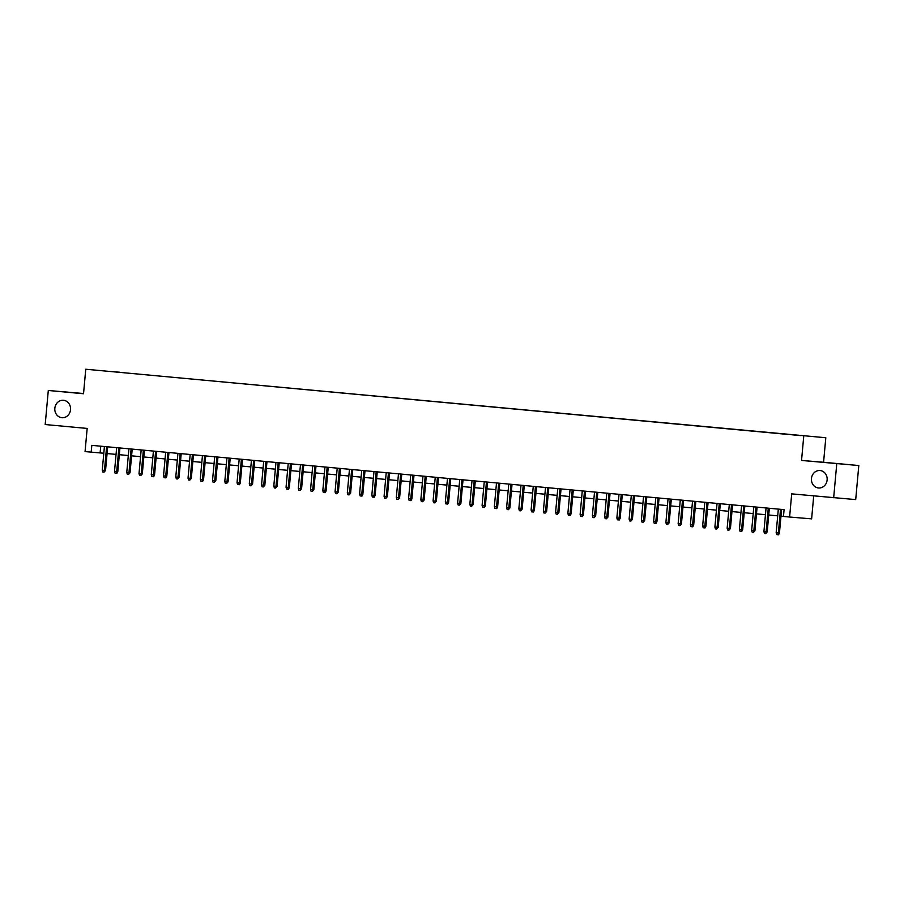 <?xml version="1.0" encoding="UTF-8"?>
<svg xmlns="http://www.w3.org/2000/svg" width="904" height="904" viewBox="0 0 904 904"><rect width="100%" height="100%" fill="white"/><g stroke="black" fill="none" stroke-linecap="round" stroke-linejoin="round"><path stroke-width="1.36" d="M70.523 409.715A8.757 7.876 94.8 0 1 61.958 417.716A8.757 7.876 94.8 0 1 54.839 408.258A8.757 7.876 94.8 0 1 63.404 400.269A8.757 7.876 94.8 0 1 70.523 409.715M827.126 479.99A8.757 7.876 94.8 0 1 818.561 487.979A8.757 7.876 94.8 0 1 811.453 478.532A8.757 7.876 94.8 0 1 820.018 470.532A8.757 7.876 94.8 0 1 827.126 479.99M97.044 370.267L103.316 370.821L97.044 370.267M83.541 393.534L48.296 390.483L45.2 424.541L87.168 428.439L85.055 451.593L103.802 453.243M825.804 437.751L85.756 369.227L825.804 437.751L823.578 462.272L801.543 460.441L858.8 465.537L823.578 462.272M858.8 465.537L855.704 499.596L791.701 493.866L789.599 517.031L811.622 518.862L813.713 495.912M836.765 463.707L833.669 497.765M789.599 517.031L783.463 516.455L784.084 509.641L91.801 445.356L91.18 452.158M800.56 435.57L791.791 434.779L800.56 435.592M110.638 371.521L787.712 434.406L119.61 372.346M110.627 371.476L119.678 372.233M801.543 460.441L803.769 435.92M48.296 390.483L83.53 393.748L85.756 369.227M107.079 453.548L116.051 454.384M119.328 454.689L128.311 455.526M131.588 455.831L140.561 456.656M143.838 456.961L152.81 457.797M156.087 458.102L165.07 458.938M168.336 459.243L177.32 460.079M180.597 460.385L189.569 461.209M192.846 461.515L201.818 462.351M205.095 462.656L214.078 463.492M217.355 463.797L226.328 464.622M229.605 464.927L238.577 465.763M241.854 466.068L250.837 466.905M254.114 467.21L263.087 468.046M266.364 468.34L275.336 469.176M278.613 469.481L287.596 470.317M290.873 470.622L299.846 471.459M303.122 471.764L312.095 472.589M315.372 472.894L324.355 473.73M327.632 474.035L336.604 474.871M339.881 475.176L348.854 476.001M352.131 476.306L361.114 477.142M364.391 477.448L373.363 478.284M376.64 478.589L385.612 479.425M388.889 479.73L397.873 480.555M401.15 480.86L410.122 481.696M413.399 482.001L422.371 482.838M425.648 483.143L434.632 483.968M437.898 484.273L446.881 485.109M450.158 485.414L459.13 486.25M462.407 486.555L471.391 487.392M474.656 487.685L483.64 488.522M486.917 488.827L495.889 489.663M499.166 489.968L508.138 490.804M511.415 491.109L520.399 491.934M523.676 492.239L532.648 493.075M535.925 493.381L544.897 494.217M548.174 494.522L557.158 495.347M560.435 495.652L569.407 496.488M572.684 496.793L581.656 497.629M584.933 497.934L593.917 498.771M597.194 499.064L606.166 499.901M609.443 500.206L618.415 501.042M621.692 501.347L630.676 502.183M633.953 502.488L642.925 503.313M646.202 503.618L655.174 504.455M658.451 504.76L667.434 505.596M670.711 505.901L679.684 506.726M682.961 507.031L691.933 507.867M695.21 508.172L704.193 509.008M707.47 509.314L716.443 510.15M719.72 510.455L728.692 511.28M731.969 511.585L740.952 512.421M744.218 512.726L753.201 513.562M756.478 513.867L765.451 514.692M768.728 514.997L777.7 515.834M780.977 516.139L783.474 516.376M100.728 446.18L100.118 452.904M780.525 509.314L778.367 532.976L779.44 533.066L778.547 534.772L777.96 534.716L778.367 532.976L776.163 532.772L778.321 509.11M779.44 533.066L781.598 509.415M777.96 534.716L776.728 534.603L776.163 532.772M768.276 508.172L766.117 531.834L767.191 531.925L765.699 533.586L766.117 531.834L763.914 531.631L766.061 507.969M767.191 531.925L769.338 508.274M765.699 533.586L764.479 533.473L763.914 531.631M756.015 507.042L753.868 530.704L754.93 530.784L753.45 532.445L753.868 530.704L751.653 530.49L753.812 506.839M754.93 530.784L757.089 507.144M753.45 532.445L752.23 532.332L751.653 530.49M743.766 505.901L741.608 529.563L742.681 529.654L741.788 531.36L741.201 531.303L741.608 529.563L739.404 529.36L741.562 505.698M742.681 529.654L744.839 506.003M741.201 531.303L739.969 531.19L739.404 529.36M731.517 504.76L729.358 528.422L730.432 528.512L728.94 530.173L729.358 528.422L727.155 528.218L729.302 504.556M730.432 528.512L732.579 504.861M728.94 530.173L727.72 530.06L727.155 528.218M719.256 503.63L717.109 527.281L718.183 527.371L716.691 529.032L717.109 527.281L714.894 527.077L717.053 503.415M718.183 527.371L720.33 503.72M716.691 529.032L715.471 528.919L714.894 527.077M707.007 502.488L704.849 526.151L705.922 526.241L705.03 527.947L704.442 527.891L704.849 526.151L702.645 525.947L704.804 502.285M705.922 526.241L708.081 502.59M704.442 527.891L703.21 527.778L702.645 525.947M694.758 501.347L692.6 525.009L693.673 525.1L692.78 526.806L692.181 526.749L692.6 525.009L690.396 524.806L692.543 501.144M693.673 525.1L695.82 501.449M692.181 526.749L690.961 526.636L690.396 524.806M682.497 500.206L680.35 523.868L681.424 523.958L679.932 525.619L680.35 523.868L678.147 523.665L680.294 500.002M681.424 523.958L683.571 500.307M679.932 525.619L678.712 525.506L678.147 523.665M670.248 499.076L668.09 522.738L669.163 522.817L667.683 524.478L668.09 522.738L665.886 522.523L668.045 498.872M669.163 522.817L671.322 499.177M667.683 524.478L666.451 524.365L665.886 522.523M657.999 497.934L655.841 521.597L656.914 521.687L656.021 523.393L655.434 523.337L655.841 521.597L653.637 521.393L655.784 497.731M656.914 521.687L659.061 498.036M655.434 523.337L654.202 523.224L653.637 521.393M645.739 496.793L643.591 520.455L644.665 520.546L643.173 522.207L643.591 520.455L641.388 520.252L643.535 496.59M644.665 520.546L646.812 496.895M643.173 522.207L641.953 522.094L641.388 520.252M633.489 495.663L631.331 519.325L632.404 519.404L630.924 521.066L631.331 519.325L629.127 519.111L631.286 495.46M632.404 519.404L634.563 495.754M630.924 521.066L629.692 520.953L629.127 519.111M621.24 494.522L619.082 518.184L620.155 518.274L619.263 519.981L618.675 519.924L619.082 518.184L616.878 517.981L619.025 494.318M620.155 518.274L622.302 494.624M618.675 519.924L617.443 519.811L616.878 517.981M608.98 493.381L606.833 517.043L607.906 517.133L606.414 518.794L606.833 517.043L604.629 516.839L606.776 493.177M607.906 517.133L610.053 493.482M606.414 518.794L605.194 518.67L604.629 516.839M596.73 492.251L594.572 515.901L595.646 515.992L594.165 517.653L594.572 515.901L592.369 515.698L594.527 492.036M595.646 515.992L597.804 492.341M594.165 517.653L592.934 517.54L592.369 515.698M584.481 491.109L582.323 514.771L583.396 514.862L582.504 516.568L581.916 516.512L582.323 514.771L580.119 514.568L582.278 490.906M583.396 514.862L585.543 491.211M581.916 516.512L580.684 516.399L580.119 514.568M572.221 489.968L570.074 513.63L571.147 513.721L570.254 515.427L569.656 515.37L570.074 513.63L567.87 513.427L570.017 489.765M571.147 513.721L573.294 490.07M569.656 515.37L568.435 515.257L567.87 513.427M559.971 488.827L557.824 512.489L558.887 512.579L557.406 514.24L557.824 512.489L555.61 512.285L557.768 488.623M558.887 512.579L561.045 488.928M557.406 514.24L556.186 514.127L555.61 512.285M547.722 487.697L545.564 511.359L546.637 511.438L545.157 513.099L545.564 511.359L543.361 511.144L545.519 487.493M546.637 511.438L548.796 487.798M545.157 513.099L543.925 512.986L543.361 511.144M535.462 486.555L533.315 510.218L534.388 510.308L533.496 512.014L532.897 511.958L533.315 510.218L531.111 510.014L533.258 486.352M534.388 510.308L536.535 486.657M532.897 511.958L531.676 511.845L531.111 510.014M523.213 485.414L521.066 509.076L522.128 509.167L520.647 510.828L521.066 509.076L518.851 508.873L521.009 485.211M522.128 509.167L524.286 485.516M520.647 510.828L519.427 510.715L518.851 508.873M510.963 484.284L508.805 507.935L509.879 508.025L508.398 509.686L508.805 507.935L506.602 507.732L508.76 484.081M509.879 508.025L512.037 484.374M508.398 509.686L507.167 509.573L506.602 507.732M498.703 483.143L496.556 506.805L497.629 506.895L496.737 508.602L496.138 508.545L496.556 506.805L494.352 506.602L496.499 482.939M497.629 506.895L499.776 483.244M496.138 508.545L494.917 508.432L494.352 506.602M486.454 482.001L484.307 505.664L485.369 505.754L484.487 507.46L483.889 507.404L484.307 505.664L482.092 505.46L484.25 481.798M485.369 505.754L487.527 482.103M483.889 507.404L482.668 507.291L482.092 505.46M474.204 480.871L472.046 504.522L473.12 504.613L471.639 506.274L472.046 504.522L469.843 504.319L472.001 480.657M473.12 504.613L475.278 480.962M471.639 506.274L470.408 506.161L469.843 504.319M461.955 479.73L459.797 503.392L460.87 503.483L459.379 505.133L459.797 503.392L457.593 503.189L459.74 479.527M460.87 503.483L463.017 479.832M459.379 505.133L458.158 505.02L457.593 503.189M449.695 478.589L447.548 502.251L448.621 502.341L447.729 504.048L447.13 503.991L447.548 502.251L445.333 502.048L447.491 478.385M448.621 502.341L450.768 478.691M447.13 503.991L445.909 503.878L445.333 502.048M437.446 477.448L435.287 501.11L436.361 501.2L434.88 502.861L435.287 501.11L433.084 500.906L435.242 477.244M436.361 501.2L438.519 477.549M434.88 502.861L433.649 502.748L433.084 500.906M425.196 476.318L423.038 499.98L424.112 500.059L422.62 501.72L423.038 499.98L420.835 499.765L422.982 476.114M424.112 500.059L426.259 476.419M422.62 501.72L421.4 501.607L420.835 499.765M412.936 475.176L410.789 498.838L411.862 498.929L410.97 500.635L410.371 500.579L410.789 498.838L408.585 498.635L410.732 474.973M411.862 498.929L414.009 475.278M410.371 500.579L409.15 500.466L408.585 498.635M400.687 474.035L398.528 497.697L399.602 497.788L398.122 499.449L398.528 497.697L396.325 497.494L398.483 473.832M399.602 497.788L401.76 474.137M398.122 499.449L396.89 499.324L396.325 497.494M388.437 472.905L386.279 496.556L387.353 496.646L385.861 498.307L386.279 496.556L384.076 496.352L386.223 472.69M387.353 496.646L389.5 472.995M385.861 498.307L384.641 498.194L384.076 496.352M376.177 471.764L374.03 495.426L375.103 495.516L374.211 497.223L373.612 497.166L374.03 495.426L371.826 495.222L373.973 471.56M375.103 495.516L377.25 471.865M373.612 497.166L372.391 497.053L371.826 495.222M363.928 470.622L361.769 494.285L362.843 494.375L361.962 496.081L361.363 496.025L361.769 494.285L359.566 494.081L361.724 470.419M362.843 494.375L365.001 470.724M361.363 496.025L360.131 495.912L359.566 494.081M351.679 469.481L349.52 493.143L350.594 493.234L349.113 494.895L349.52 493.143L347.317 492.94L349.464 469.278M350.594 493.234L352.741 469.583M349.113 494.895L347.882 494.782L347.317 492.94M339.418 468.351L337.271 492.013L338.345 492.092L336.853 493.753L337.271 492.013L335.068 491.799L337.215 468.148M338.345 492.092L340.492 468.453M336.853 493.753L335.633 493.64L335.068 491.799M327.169 467.21L325.011 490.872L326.084 490.962L325.203 492.669L324.604 492.612L325.011 490.872L322.807 490.669L324.965 467.006M326.084 490.962L328.242 467.311M324.604 492.612L323.372 492.499L322.807 490.669M314.92 466.068L312.761 489.731L313.835 489.821L312.355 491.482L312.761 489.731L310.558 489.527L312.716 465.865M313.835 489.821L315.982 466.17M312.355 491.482L311.123 491.369L310.558 489.527M302.659 464.938L300.512 488.589L301.586 488.68L300.094 490.341L300.512 488.589L298.309 488.386L300.456 464.735M301.586 488.68L303.733 465.029M300.094 490.341L298.874 490.228L298.309 488.386M290.41 463.797L288.252 487.459L289.325 487.55L288.444 489.256L287.845 489.2L288.252 487.459L286.048 487.256L288.207 463.594M289.325 487.55L291.483 463.899M287.845 489.2L286.624 489.087L286.048 487.256M278.161 462.656L276.002 486.318L277.076 486.408L275.596 488.07L276.002 486.318L273.799 486.115L275.957 462.452M277.076 486.408L279.234 462.758M275.596 488.07L274.364 487.945L273.799 486.115M265.9 461.526L263.753 485.177L264.827 485.267L263.335 486.928L263.753 485.177L261.55 484.973L263.697 461.311M264.827 485.267L266.974 461.616M263.335 486.928L262.115 486.815L261.55 484.973M253.651 460.385L251.504 484.047L252.566 484.137L251.086 485.787L251.504 484.047L249.289 483.843L251.448 460.181M252.566 484.137L254.725 460.486M251.086 485.787L249.866 485.674L249.289 483.843M241.402 459.243L239.244 482.905L240.317 482.996L239.424 484.702L238.837 484.646L239.244 482.905L237.04 482.702L239.198 459.04M240.317 482.996L242.475 459.345M238.837 484.646L237.605 484.533L237.04 482.702M229.141 458.102L226.994 481.764L228.068 481.855L226.576 483.516L226.994 481.764L224.791 481.561L226.938 457.899M228.068 481.855L230.215 458.204M226.576 483.516L225.356 483.403L224.791 481.561M216.892 456.972L214.745 480.634L215.807 480.713L214.327 482.374L214.745 480.634L212.53 480.419L214.689 456.769M215.807 480.713L217.966 457.074M214.327 482.374L213.107 482.261L212.53 480.419M204.643 455.831L202.485 479.493L203.558 479.583L202.665 481.29L202.078 481.233L202.485 479.493L200.281 479.289L202.439 455.627M203.558 479.583L205.716 455.932M202.078 481.233L200.846 481.12L200.281 479.289M192.382 454.689L190.235 478.352L191.309 478.442L189.817 480.103L190.235 478.352L188.032 478.148L190.179 454.486M191.309 478.442L193.456 454.791M189.817 480.103L188.597 479.99L188.032 478.148M180.133 453.559L177.986 477.21L179.048 477.301L177.568 478.962L177.986 477.21L175.772 477.007L177.93 453.345M179.048 477.301L181.207 453.65M177.568 478.962L176.348 478.849L175.772 477.007M167.884 452.418L165.726 476.08L166.799 476.171L165.907 477.877L165.319 477.82L165.726 476.08L163.522 475.877L165.681 452.215M166.799 476.171L168.958 452.52M165.319 477.82L164.087 477.707L163.522 475.877M155.635 451.277L153.477 474.939L154.55 475.029L153.657 476.736L153.058 476.679L153.477 474.939L151.273 474.736L153.42 451.073M154.55 475.029L156.697 451.378M153.058 476.679L151.838 476.566L151.273 474.736M143.374 450.135L141.227 473.798L142.301 473.888L140.809 475.549L141.227 473.798L139.013 473.594L141.171 449.932M142.301 473.888L144.448 450.237M140.809 475.549L139.589 475.436L139.013 473.594M131.125 449.005L128.967 472.668L130.04 472.747L128.56 474.408L128.967 472.668L126.763 472.453L128.922 448.802M130.04 472.747L132.199 449.107M128.56 474.408L127.328 474.295L126.763 472.453M118.876 447.864L116.718 471.526L117.791 471.617L116.898 473.323L116.3 473.267L116.718 471.526L114.514 471.323L116.661 447.661M117.791 471.617L119.938 447.966M116.3 473.267L115.079 473.154L114.514 471.323M106.615 446.723L104.468 470.385L105.542 470.475L104.05 472.137L104.468 470.385L102.265 470.182L104.412 446.519M105.542 470.475L107.689 446.825M104.05 472.137L102.83 472.024L102.265 470.182"/></g></svg>
